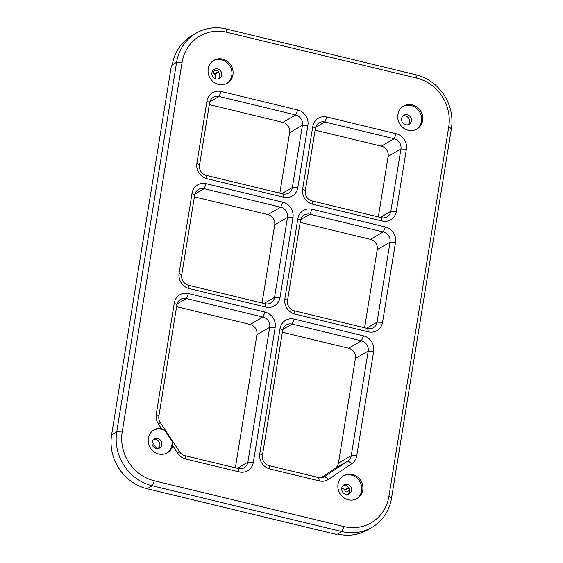 <?xml version="1.0" encoding="UTF-8"?>
<svg xmlns="http://www.w3.org/2000/svg" width="563" height="563" viewBox="0 0 563 563"><rect width="100%" height="100%" fill="white"/><g stroke="black" fill="none" stroke-linecap="round" stroke-linejoin="round"><path stroke-width="0.84" d="M402.974 115.915A5.215 4.828 -120.1 0 1 409.428 122.037A5.215 4.828 -120.1 0 1 408.069 124.697M349.623 490.331L347.251 491.71A1.661 1.534 -120.1 0 1 344.859 490.324L344.795 489.627L348.532 487.452M343.12 485.468A5.215 4.828 -120.1 0 1 349.574 491.59A5.215 4.828 -120.1 0 1 348.216 494.251M451.385 128.667L391.524 498.22A45.645 42.26 -120.1 0 1 371.876 527.425A45.645 42.26 -120.1 0 1 341.903 531.563L152.221 485.763A45.645 42.26 -120.1 0 1 116.731 431.863L176.585 62.31A45.645 42.26 -120.1 0 1 196.234 33.104A45.645 42.26 -120.1 0 1 226.206 28.959L415.888 74.766A45.645 42.26 -120.1 0 1 451.385 128.667L448.746 126.865L388.892 496.418A41.296 38.235 -120.1 0 1 344 526.588L154.318 480.781A41.296 38.235 -120.1 0 1 122.206 432.018L182.06 62.465A41.296 38.235 -120.1 0 1 226.959 32.295L416.641 78.095A41.296 38.235 -120.1 0 1 448.746 126.865M371.876 527.425L367.618 529.896A45.645 42.26 -120.1 0 1 337.645 534.041L335.865 534.308L147.112 488.726L152.221 485.763L154.318 480.781M122.206 432.018L116.731 431.863L111.615 434.826L171.321 66.23L172.327 64.78A45.645 42.26 -120.1 0 1 191.976 35.575L196.234 33.104M213.293 70.108A5.215 4.828 -120.1 0 1 219.746 76.23A5.215 4.828 -120.1 0 1 218.388 78.89M215.383 78.743L214.967 74.267L214.355 73.936A1.661 1.534 -120.1 0 1 214.172 71.065L215.826 70.108M411.342 120.925A5.215 4.828 59.9 0 0 409.217 115.682A5.215 4.828 59.9 0 0 403.861 115.239A5.215 4.828 59.9 0 0 402.306 122.171A5.215 4.828 59.9 0 0 409.097 124.261A5.215 4.828 59.9 0 0 411.342 120.925M321.107 477.79L335.14 468.353L347.927 460.935L324.717 476.537A8.691 8.051 -120.1 0 1 324.302 476.798A8.691 8.051 -120.1 0 1 318.595 477.586L269.191 465.657A8.691 8.051 -120.1 0 1 262.428 455.39L282.668 330.439A8.691 8.051 -120.1 0 1 286.412 324.879A8.691 8.051 -120.1 0 1 292.12 324.084L361.425 340.826A8.691 8.051 -120.1 0 1 368.188 351.087L351.256 455.636A8.691 8.051 -120.1 0 1 347.927 460.935L351.741 463.743L328.532 479.338A13.04 12.076 -120.1 0 1 319.341 480.915L269.937 468.986A13.04 12.076 -120.1 0 1 259.796 453.588L280.036 328.637A13.04 12.076 -120.1 0 1 294.217 319.108L363.522 335.844A13.04 12.076 -120.1 0 1 373.663 351.242L356.731 455.791A13.04 12.076 -120.1 0 1 351.741 463.743M282.38 332.24L348.638 348.244A8.691 8.051 -120.1 0 1 355.401 358.511L338.469 463.053A8.691 8.051 -120.1 0 1 335.14 468.353M235.355 467.846L256.911 334.725L269.698 327.307L247.847 462.23A8.691 8.051 -120.1 0 1 244.103 467.79A8.691 8.051 -120.1 0 1 238.395 468.578L184.967 455.678A8.691 8.051 -120.1 0 1 179.632 451.857L160.3 422.51A8.691 8.051 -120.1 0 1 158.879 416.064L176.888 304.893A8.691 8.051 -120.1 0 1 180.632 299.333A8.691 8.051 -120.1 0 1 186.339 298.545L262.942 317.039A8.691 8.051 -120.1 0 1 269.698 327.307L275.173 327.462L253.322 462.385A13.04 12.076 -120.1 0 1 239.141 471.907L185.713 459.007A13.04 12.076 -120.1 0 1 177.711 453.278L172.75 445.748L171.996 441.139L165.135 430.723L161.314 428.38L158.379 423.932A13.04 12.076 -120.1 0 1 156.247 414.255L174.256 303.091A13.04 12.076 -120.1 0 1 188.429 293.562L265.032 312.064A13.04 12.076 -120.1 0 1 275.173 327.462M176.592 306.694L250.155 324.457A8.691 8.051 -120.1 0 1 256.911 334.725M364.592 327.772L377.245 249.627L390.032 242.21L377.083 322.156A8.691 8.051 -120.1 0 1 373.346 327.715A8.691 8.051 -120.1 0 1 367.632 328.503L294.273 310.79A8.691 8.051 -120.1 0 1 287.517 300.522L300.459 220.583A8.691 8.051 -120.1 0 1 304.203 215.017A8.691 8.051 -120.1 0 1 309.917 214.229L383.276 231.942A8.691 8.051 -120.1 0 1 390.032 242.21L395.507 242.364L382.558 322.31A13.04 12.076 -120.1 0 1 368.385 331.839L295.019 314.119A13.04 12.076 -120.1 0 1 284.885 298.721L297.827 218.775A13.04 12.076 -120.1 0 1 312.008 209.253L385.366 226.966A13.04 12.076 -120.1 0 1 395.507 242.364M300.17 222.385L370.489 239.359A8.691 8.051 -120.1 0 1 377.245 249.627M315.111 130.152L381.369 146.155A8.691 8.051 -120.1 0 1 388.132 156.415L400.919 148.998L390.828 211.322A8.691 8.051 -120.1 0 1 387.084 216.882A8.691 8.051 -120.1 0 1 381.376 217.67L312.071 200.935A8.691 8.051 -120.1 0 1 305.308 190.667L315.4 128.35A8.691 8.051 -120.1 0 1 319.144 122.783A8.691 8.051 -120.1 0 1 324.851 121.995L394.156 138.73A8.691 8.051 -120.1 0 1 400.919 148.998L406.395 149.153L396.303 211.47A13.04 12.076 -120.1 0 1 382.122 220.999L312.817 204.263A13.04 12.076 -120.1 0 1 302.676 188.865L312.768 126.548A13.04 12.076 -120.1 0 1 326.948 117.02L396.253 133.755A13.04 12.076 -120.1 0 1 406.395 149.153M378.329 216.938L388.132 156.415M262.048 303.014L274.709 224.869L287.496 217.452L274.547 297.391A8.691 8.051 -120.1 0 1 270.803 302.957A8.691 8.051 -120.1 0 1 265.096 303.746L188.492 285.244A8.691 8.051 -120.1 0 1 181.729 274.983L194.678 195.037A8.691 8.051 -120.1 0 1 198.422 189.471A8.691 8.051 -120.1 0 1 204.13 188.682L280.733 207.184A8.691 8.051 -120.1 0 1 287.496 217.452L292.964 217.607L280.015 297.546A13.04 12.076 -120.1 0 1 265.842 307.074L189.238 288.58A13.04 12.076 -120.1 0 1 179.097 273.175L192.046 193.236A13.04 12.076 -120.1 0 1 206.227 183.707L282.823 202.201A13.04 12.076 -120.1 0 1 292.964 217.607M194.39 196.839L267.946 214.602A8.691 8.051 -120.1 0 1 274.709 224.869M279.846 193.151L289.642 132.636L302.43 125.218L292.338 187.535A8.691 8.051 -120.1 0 1 288.594 193.102A8.691 8.051 -120.1 0 1 282.886 193.89L206.283 175.389A8.691 8.051 -120.1 0 1 199.52 165.121L209.619 102.804A8.691 8.051 -120.1 0 1 213.363 97.244A8.691 8.051 -120.1 0 1 219.07 96.449L295.674 114.951A8.691 8.051 -120.1 0 1 302.43 125.218L307.905 125.373L297.813 187.69A13.04 12.076 -120.1 0 1 283.632 197.219L207.029 178.717A13.04 12.076 -120.1 0 1 196.888 163.319L206.987 101.002A13.04 12.076 -120.1 0 1 221.16 91.473L297.764 109.968A13.04 12.076 -120.1 0 1 307.905 125.373M209.323 104.605L282.886 122.368A8.691 8.051 -120.1 0 1 289.642 132.636M341.783 488.001L344.795 489.627M351.488 490.479A5.215 4.828 59.9 0 0 349.363 485.243A5.215 4.828 59.9 0 0 344.007 484.792A5.215 4.828 59.9 0 0 342.452 491.724A5.215 4.828 59.9 0 0 349.243 493.814A5.215 4.828 59.9 0 0 351.488 490.479M214.967 74.267L218.704 72.099M221.66 75.118A5.215 4.828 59.9 0 0 219.535 69.882A5.215 4.828 59.9 0 0 214.179 69.432A5.215 4.828 59.9 0 0 212.624 76.371A5.215 4.828 59.9 0 0 219.415 78.454A5.215 4.828 59.9 0 0 221.66 75.118M416.324 129.349A13.259 12.273 59.9 0 0 421.469 121.207A13.259 12.273 59.9 0 0 416.331 108.11A13.259 12.273 59.9 0 0 403.031 106.442M152.2 441.772L156.69 448.584M153.439 439.661A5.215 4.828 -120.1 0 1 159.892 445.783A5.215 4.828 -120.1 0 1 158.534 448.444M356.47 498.902A13.259 12.273 59.9 0 0 361.615 490.76A13.259 12.273 59.9 0 0 356.478 477.663A13.259 12.273 59.9 0 0 343.177 475.995M362.755 490.106A13.259 12.273 59.9 0 0 357.343 476.791A13.259 12.273 59.9 0 0 343.74 475.651A13.259 12.273 59.9 0 0 339.771 493.279A13.259 12.273 59.9 0 0 357.048 498.586A13.259 12.273 59.9 0 0 362.755 490.106M161.314 428.38A13.259 12.273 59.9 0 0 154.058 429.843A13.259 12.273 59.9 0 0 150.089 447.472A13.259 12.273 59.9 0 0 167.366 452.786A13.259 12.273 59.9 0 0 172.75 445.748M422.609 120.552A13.259 12.273 59.9 0 0 417.197 107.237A13.259 12.273 59.9 0 0 403.594 106.097A13.259 12.273 59.9 0 0 399.624 123.726A13.259 12.273 59.9 0 0 416.901 129.033A13.259 12.273 59.9 0 0 422.609 120.552M232.927 74.745A13.259 12.273 59.9 0 0 227.515 61.43A13.259 12.273 59.9 0 0 213.912 60.29A13.259 12.273 59.9 0 0 209.95 77.919A13.259 12.273 59.9 0 0 227.22 83.225A13.259 12.273 59.9 0 0 232.927 74.745M226.643 83.542A13.259 12.273 59.9 0 0 231.787 75.407A13.259 12.273 59.9 0 0 226.657 62.31A13.259 12.273 59.9 0 0 213.349 60.635M157.457 448.62L159.216 447.599M111.615 434.826A45.645 42.26 59.9 0 0 147.112 488.726M161.806 444.671A5.215 4.828 59.9 0 0 159.681 439.436A5.215 4.828 59.9 0 0 154.325 438.985A5.215 4.828 59.9 0 0 152.77 445.924A5.215 4.828 59.9 0 0 159.561 448.007A5.215 4.828 59.9 0 0 161.806 444.671M165.135 430.723A13.259 12.273 59.9 0 0 153.495 430.188M166.789 453.095A13.259 12.273 59.9 0 0 171.933 444.96A13.259 12.273 59.9 0 0 171.996 441.139M344.859 490.324L348.884 487.987M214.355 73.936L218.324 71.635M344 526.588L341.903 531.563L337.645 534.041M388.892 496.418L391.524 498.22M416.641 78.095L415.888 74.766M226.959 32.295L226.206 28.959M172.327 64.78L176.585 62.31L182.06 62.465M282.893 329.439L292.12 324.084L294.217 319.108M348.638 348.244L361.425 340.826L363.522 335.844M355.401 358.511L368.188 351.087L373.663 351.242M338.469 463.053L351.256 455.636L356.731 455.791M323.866 477.03L324.717 476.537L328.532 479.338M237.34 468.325L247.847 462.23L253.322 462.385M177.113 303.893L186.339 298.545L188.429 293.562M250.155 324.457L262.942 317.039L265.032 312.064M300.684 219.584L309.917 214.229L312.008 209.253M370.489 239.359L383.276 231.942L385.366 226.966M366.576 328.25L377.083 322.156L382.558 322.31M381.369 146.155L394.156 138.73L396.253 133.755M380.321 217.417L390.828 211.322L396.303 211.47M315.625 127.351L324.851 121.995L326.948 117.02M194.904 194.038L204.13 188.682L206.227 183.707M267.946 214.602L280.733 207.184L282.823 202.201M264.033 303.492L274.547 297.391L280.015 297.546M209.844 101.804L219.07 96.449L221.16 91.473M282.886 122.368L295.674 114.951L297.764 109.968M281.831 193.63L292.338 187.535L297.813 187.69M269.937 468.986L269.191 465.657M259.796 453.588L262.428 455.39M280.036 328.637L282.668 330.439M319.341 480.915L318.595 477.586M239.141 471.907L238.395 468.578M185.713 459.007L184.967 455.678M177.711 453.278L179.632 451.857M158.379 423.932L160.3 422.51M156.247 414.255L158.879 416.064M174.256 303.091L176.888 304.893M297.827 218.775L300.459 220.583M368.385 331.839L367.632 328.503M295.019 314.119L294.273 310.79M284.885 298.721L287.517 300.522M382.122 220.999L381.376 217.67M312.817 204.263L312.071 200.935M302.676 188.865L305.308 190.667M312.768 126.548L315.4 128.35M192.046 193.236L194.678 195.037M265.842 307.074L265.096 303.746M189.238 288.58L188.492 285.244M179.097 273.175L181.729 274.983M206.987 101.002L209.619 102.804M283.632 197.219L282.886 193.89M207.029 178.717L206.283 175.389M196.888 163.319L199.52 165.121"/></g></svg>
